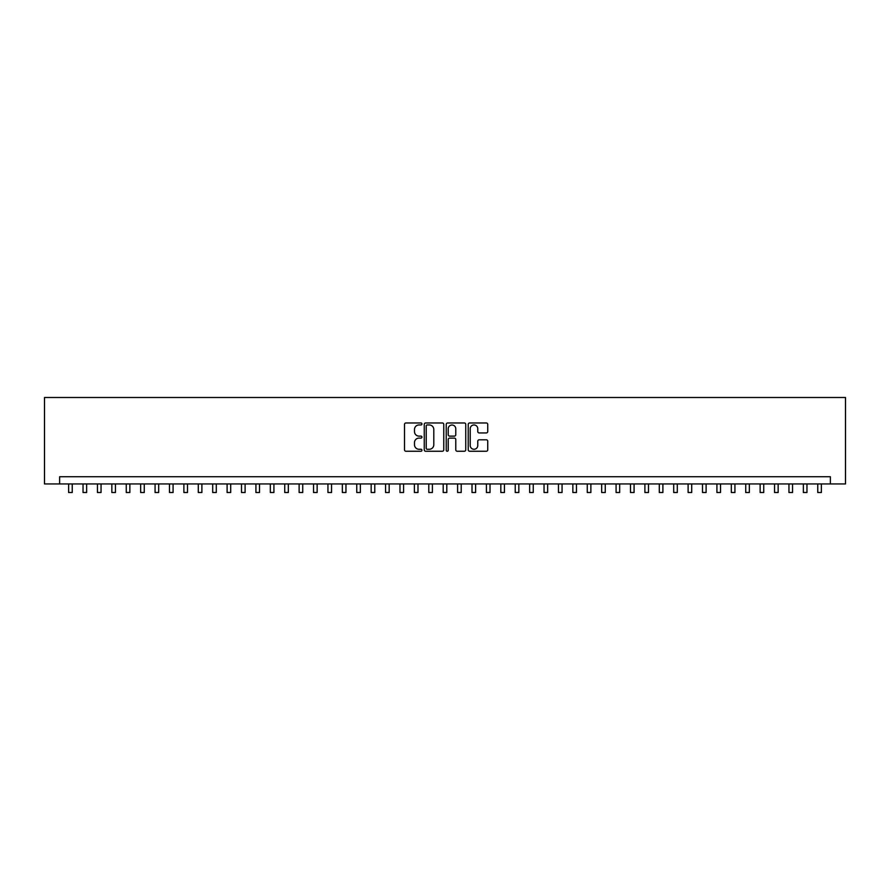 <?xml version="1.0" encoding="UTF-8"?>
<svg xmlns="http://www.w3.org/2000/svg" width="890" height="890" viewBox="0 0 890 890"><rect width="100%" height="100%" fill="white"/><g stroke="black" fill="none" stroke-linecap="round" stroke-linejoin="round"><path stroke-width="1.33" d="M421.949 423.963A0.99 0.99 0 0 0 420.959 422.973L405.94 422.973A1.413 1.413 0 0 0 404.516 424.385L404.516 449.839A1.413 1.413 0 0 0 405.94 451.252L420.959 451.252A0.99 0.99 0 0 0 421.949 450.262A0.99 0.99 0 0 0 420.959 449.272L419.012 449.272A4.528 4.528 0 0 1 414.495 444.744L414.495 442.63A4.528 4.528 0 0 1 419.012 438.103L420.959 438.103A0.99 0.99 0 0 0 421.949 437.112A0.99 0.99 0 0 0 420.959 436.122L419.012 436.122A4.528 4.528 0 0 1 414.495 431.594L414.495 429.481A4.528 4.528 0 0 1 419.012 424.953L420.959 424.953A0.99 0.99 0 0 0 421.949 423.963M486.329 432.941A1.413 1.413 0 0 0 487.742 431.528L487.742 424.385A1.413 1.413 0 0 0 486.329 422.973L469.642 422.973A1.413 1.413 0 0 0 468.229 424.385L468.229 449.839A1.413 1.413 0 0 0 469.642 451.252L486.329 451.252A1.413 1.413 0 0 0 487.742 449.839L487.742 441.218A1.413 1.413 0 0 0 486.329 439.805L479.187 439.805A1.413 1.413 0 0 0 477.774 441.218L477.774 445.49A3.783 3.783 0 0 1 473.992 449.272A3.783 3.783 0 0 1 470.209 445.49L470.209 428.735A3.783 3.783 0 0 1 473.992 424.953A3.783 3.783 0 0 1 477.774 428.735L477.774 431.528A1.413 1.413 0 0 0 479.187 432.941L486.329 432.941M830.37 483.938L845.5 483.938L845.5 397.496L44.5 397.496L44.5 483.938L830.37 483.938L830.37 476.728L59.63 476.728L59.63 483.938M443.765 424.385A1.413 1.413 0 0 0 442.352 422.973L425.665 422.973A1.413 1.413 0 0 0 424.252 424.385L424.252 449.839A1.413 1.413 0 0 0 425.665 451.252L442.352 451.252A1.413 1.413 0 0 0 443.765 449.839L443.765 424.385M447.648 422.973L464.335 422.973A1.413 1.413 0 0 1 465.748 424.385L465.748 449.839A1.413 1.413 0 0 1 464.335 451.252L457.193 451.252A1.413 1.413 0 0 1 455.78 449.839L455.78 439.515A1.413 1.413 0 0 0 454.367 438.103L449.628 438.103A1.413 1.413 0 0 0 448.215 439.515L448.215 450.262A0.99 0.99 0 0 1 447.225 451.252A0.99 0.99 0 0 1 446.235 450.262L446.235 424.385A1.413 1.413 0 0 1 447.648 422.973M427.222 424.953A0.99 0.99 0 0 0 426.232 425.943L426.232 448.282A0.99 0.99 0 0 0 427.222 449.272L429.269 449.272A4.528 4.528 0 0 0 433.797 444.744L433.797 429.481A4.528 4.528 0 0 0 429.269 424.953L427.222 424.953M455.78 428.802A3.783 3.783 0 0 0 451.998 425.02A3.783 3.783 0 0 0 448.215 428.802L448.215 434.709A1.413 1.413 0 0 0 449.628 436.122L454.367 436.122A1.413 1.413 0 0 0 455.78 434.709L455.78 428.802M68.63 483.938L68.63 492.504L72.235 492.504L72.235 483.938M83.037 483.938L83.037 492.504L86.641 492.504L86.641 483.938M97.444 483.938L97.444 492.504L101.048 492.504L101.048 483.938M111.851 483.938L111.851 492.504L115.455 492.504L115.455 483.938M126.258 483.938L126.258 492.504L129.862 492.504L129.862 483.938M140.665 483.938L140.665 492.504L144.269 492.504L144.269 483.938M155.071 483.938L155.071 492.504L158.676 492.504L158.676 483.938M169.478 483.938L169.478 492.504L173.083 492.504L173.083 483.938M183.885 483.938L183.885 492.504L187.49 492.504L187.49 483.938M198.292 483.938L198.292 492.504L201.885 492.504L201.885 483.938M212.699 483.938L212.699 492.504L216.292 492.504L216.292 483.938M227.106 483.938L227.106 492.504L230.699 492.504L230.699 483.938M241.513 483.938L241.513 492.504L245.106 492.504L245.106 483.938M255.919 483.938L255.919 492.504L259.513 492.504L259.513 483.938M270.326 483.938L270.326 492.504L273.92 492.504L273.92 483.938M284.733 483.938L284.733 492.504L288.327 492.504L288.327 483.938M299.129 483.938L299.129 492.504L302.733 492.504L302.733 483.938M313.536 483.938L313.536 492.504L317.14 492.504L317.14 483.938M327.943 483.938L327.943 492.504L331.547 492.504L331.547 483.938M342.35 483.938L342.35 492.504L345.954 492.504L345.954 483.938M356.757 483.938L356.757 492.504L360.361 492.504L360.361 483.938M371.163 483.938L371.163 492.504L374.768 492.504L374.768 483.938M385.57 483.938L385.57 492.504L389.175 492.504L389.175 483.938M399.977 483.938L399.977 492.504L403.582 492.504L403.582 483.938M414.384 483.938L414.384 492.504L417.989 492.504L417.989 483.938M428.791 483.938L428.791 492.504L432.395 492.504L432.395 483.938M443.198 483.938L443.198 492.504L446.802 492.504L446.802 483.938M457.605 483.938L457.605 492.504L461.209 492.504L461.209 483.938M472.012 483.938L472.012 492.504L475.616 492.504L475.616 483.938M486.418 483.938L486.418 492.504L490.023 492.504L490.023 483.938M500.825 483.938L500.825 492.504L504.43 492.504L504.43 483.938M515.232 483.938L515.232 492.504L518.837 492.504L518.837 483.938M529.639 483.938L529.639 492.504L533.244 492.504L533.244 483.938M544.046 483.938L544.046 492.504L547.65 492.504L547.65 483.938M558.453 483.938L558.453 492.504L562.057 492.504L562.057 483.938M572.86 483.938L572.86 492.504L576.464 492.504L576.464 483.938M587.267 483.938L587.267 492.504L590.871 492.504L590.871 483.938M601.673 483.938L601.673 492.504L605.267 492.504L605.267 483.938M616.08 483.938L616.08 492.504L619.674 492.504L619.674 483.938M630.487 483.938L630.487 492.504L634.081 492.504L634.081 483.938M644.894 483.938L644.894 492.504L648.487 492.504L648.487 483.938M659.301 483.938L659.301 492.504L662.894 492.504L662.894 483.938M673.708 483.938L673.708 492.504L677.301 492.504L677.301 483.938M688.115 483.938L688.115 492.504L691.708 492.504L691.708 483.938M702.51 483.938L702.51 492.504L706.115 492.504L706.115 483.938M716.917 483.938L716.917 492.504L720.522 492.504L720.522 483.938M731.324 483.938L731.324 492.504L734.929 492.504L734.929 483.938M745.731 483.938L745.731 492.504L749.336 492.504L749.336 483.938M760.138 483.938L760.138 492.504L763.742 492.504L763.742 483.938M774.545 483.938L774.545 492.504L778.149 492.504L778.149 483.938M788.952 483.938L788.952 492.504L792.556 492.504L792.556 483.938M803.359 483.938L803.359 492.504L806.963 492.504L806.963 483.938M817.765 483.938L817.765 492.504L821.37 492.504L821.37 483.938"/></g></svg>
